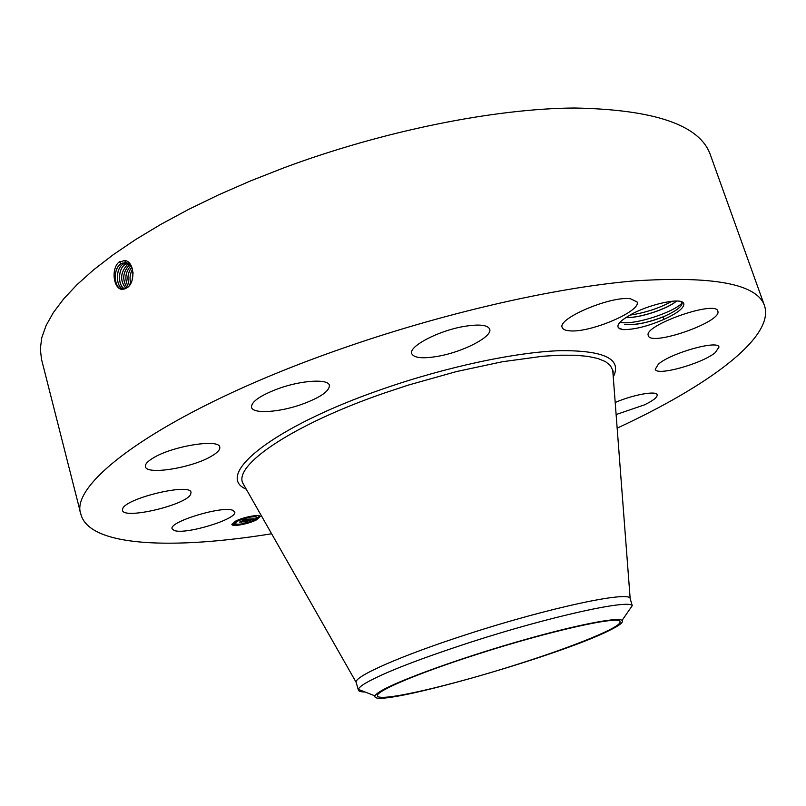 <?xml version="1.0" encoding="UTF-8"?>
<svg xmlns="http://www.w3.org/2000/svg" width="806" height="806" viewBox="0 0 806 806"><rect width="100%" height="100%" fill="white"/><g stroke="black" fill="none" stroke-linecap="round" stroke-linejoin="round"><path stroke-width="1.21" d="M271.622 533.774C174.076 549.561 90.03 547.012 80.993 514.651C67.472 482.522 167.527 409.67 338.016 349.935C440.691 313.675 553.853 287.772 633.536 280.962C713.431 275.692 757.086 283.934 764.501 305.675C775.11 337.563 706.852 386.679 617.154 428.137M80.993 514.651L41.519 359.325L40.3 348.948L41.791 337.643L46.123 325.473L53.408 312.506L63.724 298.845L77.114 284.578L93.597 269.849L113.102 254.807L135.539 239.604L160.747 224.421L188.503 209.449L218.527 194.891L250.495 180.927L284.024 167.759C383.535 130.733 494.672 108.538 574.497 108.014C654.744 109.515 700.031 125.132 710.378 154.843L764.501 305.675M126.542 288.044L126.552 288.034C135.68 283.732 134.824 260.922 124.527 260.54L118.784 262.232C110.694 269.526 113.848 289.364 122.24 289.394L126.542 288.044M664.023 319.337C647.964 326.279 634.272 329.704 622.957 329.614L618.524 327.941C616.399 325.15 619.925 321.05 629.103 315.64C646.221 305.162 679.387 297.343 683.266 302.784L683.911 303.963C683.851 308.144 677.211 313.272 664.023 319.337L662.895 317L664.436 316.295C675.388 311.368 681.282 307.106 682.118 303.519L681.07 301.615M174.237 530.479L172.131 528.827C168.303 521.885 223.302 505.261 233.005 510.42L234.687 511.921C238.113 518.852 185.481 535.023 174.237 530.479M190.639 494.38C186.025 505.07 123.53 519.83 122.502 510.309L122.693 508.737C125.706 498.118 190.78 482.703 191.022 492.416L190.639 494.38M211.222 456.327C191.939 467.893 146.47 475.278 145.433 466.694C144.909 464.296 147.538 461.364 153.311 457.909C172.555 445.95 219.383 438.565 219.766 447.129C220.28 449.688 217.429 452.75 211.222 456.327M301.907 404.31C279.38 412.39 252.852 414.173 251.522 407.332C251.22 401.69 260.298 395.403 278.755 388.482C301.928 380.13 328.334 378.679 329.392 385.339C329.513 391.172 320.355 397.499 301.907 404.31M438.625 356.171C423.019 358.922 414.052 358.096 411.735 353.673C408.31 346.64 437.779 330.954 463.48 326.531C478.875 323.962 487.61 324.828 489.685 329.13C492.849 336.485 463.662 351.708 438.625 356.171M569.721 330.833C565.419 330.531 562.92 329.432 562.235 327.538C556.886 318.733 610.575 295.812 630.403 298.724L637.052 301.918C641.677 311.106 590.052 333.039 569.721 330.833M648.316 335.598C642.815 325.624 715.98 299.792 717.864 311.156L717.965 311.61C720.655 322.501 650.392 346.671 648.336 335.659L648.316 335.598M658.411 364.161C670.622 353.068 718.327 339.658 718.982 347.094L715.295 352.605C701.996 363.778 656.306 376.462 655.268 369.219L658.411 364.161M615.2 402.486C633.093 394.708 656.558 390.467 657.172 394.779C657.525 397.217 653.273 400.582 644.387 404.894L616.116 414.546M235.523 521.16C243.261 517.039 260.096 513.936 260.197 516.575L256.429 519.9C248.691 523.981 232.047 527.074 231.856 524.424L235.523 521.16M518.036 664.144C451.138 685.604 378.719 702.52 377.53 695.89C374.81 691.588 417.538 673.312 476.88 654.381C549.813 630.836 621.043 615.119 620.015 621.758C622.111 626.917 574.114 646.382 518.036 664.144M125.535 262.544L121.051 263.774C112.477 268.831 113.928 288.911 122.371 289.223L122.673 289.253M132.315 268.398C130.683 264.872 128.406 262.917 125.484 262.544L121.001 263.764C112.427 268.831 113.878 288.911 122.331 289.223L125.192 288.77M256.147 519.578L260.106 516.384M231.836 524.212L236.611 524.938M238.203 524.777L245.709 523.306M247.412 522.832L254.676 520.263M609.094 630.574C619.602 625.456 623.935 622.061 622.081 620.388C617.87 616.65 572.734 625.637 514.651 642.563C456.619 659.439 398.859 680.496 381.57 690.641C377.661 692.908 375.485 694.661 375.042 695.91C368.826 710.146 556.422 657.152 609.094 630.574M662.895 317C647.671 322.863 635.007 325.362 624.902 324.506L624.721 324.415C635.4 325.312 648.639 322.612 664.436 316.295M358.378 690.107L356.181 682.4C353.451 676.738 401.045 655.56 467.792 634.131C550.065 607.371 630.494 590.516 630.171 598.626L632.257 605.649C629.204 599.15 550.155 616.429 470.271 642.322C417.679 659.51 382.659 673.191 365.219 683.367C360.997 685.936 358.72 687.951 358.378 689.382L358.378 690.107C358.771 691.326 360.977 691.951 364.997 691.981M244.611 517.976L237.468 520.706M236.329 521.351L234.868 523.608L237.77 521.029C247.251 517.16 253.729 515.961 257.195 517.422L254.243 520.031C244.812 523.87 238.354 525.059 234.868 523.608M257.195 517.422L255.008 516.253M253.769 516.253L246.344 517.502M253.89 515.8L253.809 516.404L255.532 515.921L253.809 516.404M259.22 516.606L257.849 517.301M233.891 523.547L232.682 523.88M123.117 264.056C114.966 268.872 115.792 287.813 123.711 289.203C115.832 287.772 115.026 268.861 123.167 264.066L126.3 262.867L123.117 264.056L122.381 263.048M255.965 519.93L254.484 520.202L255.965 519.93M238.143 524.807L236.652 525.089L238.143 524.807M247.22 523.144L245.739 523.416L247.22 523.144M236.007 521.129L237.508 520.857L236.007 521.129M244.863 517.865L246.364 517.593L244.863 517.865M232.722 524.041L234.224 523.759L232.722 524.041M625.93 317.554C640.276 318.128 668.345 308.406 676.425 301.041M625.839 317.614C640.186 318.249 668.506 308.426 676.526 301.041M248.933 519.064L246.283 519.396L241.76 521.905L239.664 522.036L245.286 519.467L242.757 520.041L243.392 519.417L248.933 519.064M248.953 519.185L248.319 519.386L248.953 519.185M248.097 519.427L246.979 519.84L248.097 519.427M247.069 519.477L241.971 522.046L239.634 522.137L241.83 522.006L247.039 519.578M249.346 519.044L254.071 518.762L250.525 519.135L248.56 520.122L252.036 519.336L250.575 519.286L248.953 520.102L251.079 519.658L249.316 520.545L243.896 521.744L249.427 519.286M254.162 518.873L252.026 519.548L254.162 518.873M251.26 519.709L249.397 520.605L251.26 519.709M249.185 520.404L246.344 521.774L243.704 521.935L249.185 520.404M245.578 521.23L246.102 521.371M127.882 263.26L125.273 264.358C117.716 268.831 117.706 286.12 124.809 288.921M127.852 263.24L125.222 264.348C117.656 268.831 117.666 286.16 124.789 288.931M127.328 264.65L128.849 263.854L127.378 264.65C120.285 272.67 119.792 280.599 125.907 288.427C119.741 280.619 120.225 272.69 127.328 264.65L126.602 263.653M132.214 279.924L133.081 272.861M133.071 272.69L132.164 280.075M129.847 264.711L129.474 264.942C122.804 272.015 121.998 279.601 127.056 287.712M129.826 264.69L129.423 264.942C122.754 272.035 121.948 279.632 127.026 287.732M132.547 269.214C130.038 273.728 129.444 278.463 130.753 283.41M132.527 269.154C129.988 273.708 129.383 278.473 130.723 283.47M130.804 265.799C125.273 272.206 124.426 279.188 128.245 286.735M130.784 265.768C125.222 272.196 124.366 279.188 128.225 286.765M131.731 267.219C127.67 272.871 126.915 278.916 129.474 285.374M131.71 267.179C127.61 272.851 126.854 278.926 129.444 285.415M672.093 301.243C659.489 308.134 645.465 312.758 630 315.116M682.098 303.046C673.745 312.184 635.027 325.231 620.529 322.43M622.957 329.614L619.703 328.767M246.263 489.192C213.56 475.681 271.572 427.23 382.971 388.925C446.554 366.801 516.062 352.091 560.372 350.66C604.681 350.378 622.313 359.154 613.255 376.996M121.001 263.764L119.52 261.728M245.054 487.066L242.949 483.368C232.984 465.485 292.276 424.712 384.875 392.865L408.592 385.026L456.569 371.536L502.329 361.753L542.68 356.252L560.009 355.194L575.091 355.234L587.765 356.363L597.901 358.509L605.447 361.602L610.384 365.561L613.134 371.072L613.064 374.548M125.484 262.544L124.789 260.58M125.222 264.348L124.497 263.35M129.423 264.942L128.698 263.945M681.604 302.059L683.266 302.784M356.181 682.4L242.949 483.368M630.171 598.626L612.741 370.307M632.257 605.649L622.081 620.388M358.378 689.382L375.042 695.91"/></g></svg>

